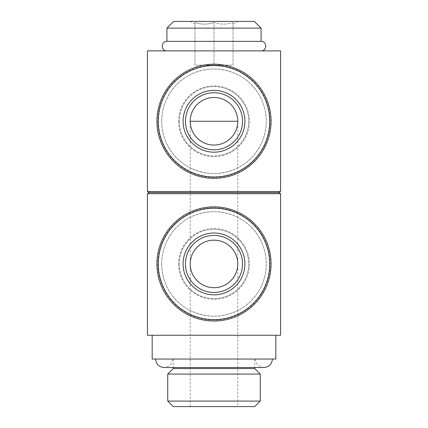 <?xml version="1.0" encoding="UTF-8"?>
<svg xmlns="http://www.w3.org/2000/svg" width="428" height="428" viewBox="0 0 428 428"><rect width="100%" height="100%" fill="white"/><g stroke="black" fill="none" stroke-linecap="round" stroke-linejoin="round"><path stroke-width="0.32" stroke-dasharray="2.14 1.6" d="M190.225 406.6L190.225 263.932C190.128 276.654 201.278 287.803 214 287.712C226.722 287.803 237.872 276.654 237.775 263.932C237.872 251.209 226.722 240.06 214 240.156C201.278 240.06 190.128 251.209 190.225 263.932L190.225 121.268C190.128 133.991 201.278 145.14 214 145.044C226.722 145.14 237.872 133.991 237.775 121.268A23.775 23.775 0 0 0 214 97.488A23.775 23.775 0 0 0 190.225 121.268A23.775 23.775 0 0 1 214 97.488A23.775 23.775 0 0 1 237.775 121.268L237.775 406.6L190.225 406.6L237.775 406.6M147.425 191.503L280.575 191.503M147.425 50.884L280.575 50.884M161.688 121.268C162.11 150.426 183.912 172.768 213.904 173.575C243.837 172.939 265.927 150.496 266.312 121.306C265.932 92.148 244.072 69.753 214.112 68.956C184.142 69.609 162.073 92.02 161.688 121.268A52.312 52.312 0 0 0 240.156 166.567A52.312 52.312 0 0 0 240.156 75.965A52.312 52.312 0 0 0 161.688 121.268M147.425 335.268L280.575 335.268M147.425 193.697L280.575 193.697M161.688 263.932C162.11 293.094 183.912 315.436 213.904 316.244C243.837 315.602 265.927 293.159 266.312 263.974C265.932 234.817 244.072 212.422 214.112 211.625C184.142 212.272 162.073 234.688 161.688 263.932A52.312 52.312 0 0 0 240.156 309.235A52.312 52.312 0 0 0 240.156 218.633A52.312 52.312 0 0 0 161.688 263.932M173.645 21.4L254.355 21.4M214 22.449C207.682 24.674 201.337 24.674 194.975 22.449C194.975 24.674 194.975 24.674 194.975 22.449C194.975 24.674 194.975 24.674 194.975 22.449C201.299 24.674 207.639 24.674 214 22.449C220.318 24.674 226.663 24.674 233.025 22.449C233.025 24.674 233.025 24.674 233.025 22.449C233.025 24.674 233.025 24.674 233.025 22.449C226.701 24.674 220.361 24.674 214 22.449L214 65.152L233.025 65.152L233.025 22.449L233.025 65.152L214 65.152L214 22.449M166.92 28.125L261.08 28.125M166.92 41.372L261.08 41.372M214 50.884L261.08 50.884L214 50.884M149.324 192.6L278.676 192.6M214 335.268L152.175 335.268L214 335.268M152.175 359.044L275.825 359.044M214 359.044L272.401 359.044L214 359.044M173.265 368.556L254.735 368.556M167.739 374.083L260.261 374.083M167.739 401.073L260.261 401.073M173.265 406.6L254.735 406.6M194.975 65.152L194.975 22.449L194.975 65.152L214 65.152L194.975 65.152M156.932 263.932A57.068 57.068 0 0 0 242.532 313.355A57.068 57.068 0 0 0 242.532 214.514A57.068 57.068 0 0 0 156.932 263.932A57.068 57.068 0 0 0 242.532 313.355A57.068 57.068 0 0 0 242.532 214.514A57.068 57.068 0 0 0 156.932 263.932A57.068 57.068 0 0 0 242.532 313.355A57.068 57.068 0 0 0 242.532 214.514A57.068 57.068 0 0 0 156.932 263.932M157.884 263.932A56.116 56.116 0 0 0 242.055 312.531A56.116 56.116 0 0 0 242.055 215.338A56.116 56.116 0 0 0 157.884 263.932M179.284 263.932A34.716 34.716 0 0 0 231.355 293.999A34.716 34.716 0 0 0 231.355 233.87A34.716 34.716 0 0 0 179.284 263.932A34.716 34.716 0 0 0 231.355 293.999A34.716 34.716 0 0 0 231.355 233.87A34.716 34.716 0 0 0 179.284 263.932M178.61 263.932A35.39 35.39 0 0 0 231.692 294.582A35.39 35.39 0 0 0 231.692 233.287A35.39 35.39 0 0 0 178.61 263.932M185.468 263.932A28.532 28.532 0 0 0 228.268 288.643A28.532 28.532 0 0 0 228.268 239.225A28.532 28.532 0 0 0 185.468 263.932M156.932 121.268A57.068 57.068 0 0 0 242.532 170.686A57.068 57.068 0 0 0 242.532 71.845A57.068 57.068 0 0 0 156.932 121.268A57.068 57.068 0 0 0 242.532 170.686A57.068 57.068 0 0 0 242.532 71.845A57.068 57.068 0 0 0 156.932 121.268A57.068 57.068 0 0 0 242.532 170.686A57.068 57.068 0 0 0 242.532 71.845A57.068 57.068 0 0 0 156.932 121.268M157.884 121.268A56.116 56.116 0 0 0 242.055 169.863A56.116 56.116 0 0 0 242.055 72.669A56.116 56.116 0 0 0 157.884 121.268M179.284 121.268A34.716 34.716 0 0 0 231.355 151.33A34.716 34.716 0 0 0 231.355 91.201A34.716 34.716 0 0 0 179.284 121.268A34.716 34.716 0 0 0 231.355 151.33A34.716 34.716 0 0 0 231.355 91.201A34.716 34.716 0 0 0 179.284 121.268M178.61 121.268A35.39 35.39 0 0 0 231.692 151.913A35.39 35.39 0 0 0 231.692 90.618A35.39 35.39 0 0 0 178.61 121.268M185.468 121.268A28.532 28.532 0 0 0 228.268 145.975A28.532 28.532 0 0 0 228.268 96.557A28.532 28.532 0 0 0 185.468 121.268M233.025 24.145L237.775 21.4M194.975 24.145L190.225 21.4M255.468 359.044C255.874 364.089 258.699 366.914 263.932 367.508L164.068 367.508C169.301 366.914 172.126 364.089 172.532 359.044M173.265 359.044L173.265 367.508M254.735 359.044L254.735 367.508"/><path stroke-width="0.64" d="M190.225 263.932A23.775 23.775 0 0 0 225.888 284.524A23.775 23.775 0 0 0 225.888 243.339A23.775 23.775 0 0 0 190.225 263.932M190.225 121.268A23.775 23.775 0 0 0 225.888 141.861A23.775 23.775 0 0 0 225.888 100.676A23.775 23.775 0 0 0 190.225 121.268L237.775 121.268M280.575 191.503L147.425 191.503L147.425 50.884L280.575 50.884L280.575 191.503L278.676 192.6L149.324 192.6L147.425 191.503M280.575 335.268L147.425 335.268L147.425 193.697L280.575 193.697L280.575 335.268M166.92 28.125L261.08 28.125L254.355 21.4L173.645 21.4L166.92 28.125L166.92 41.372C160.784 41.077 160.784 51.178 166.92 50.884M261.08 28.125L261.08 41.372L166.92 41.372M275.825 335.268L275.825 359.044L152.175 359.044L152.175 335.268M254.735 367.508L254.735 368.556L173.265 368.556L167.739 374.083L167.739 401.073L260.261 401.073L260.261 374.083L167.739 374.083M260.261 401.073L254.735 406.6L173.265 406.6L167.739 401.073M156.932 263.932A57.068 57.068 0 0 0 242.532 313.355A57.068 57.068 0 0 0 242.532 214.514A57.068 57.068 0 0 0 156.932 263.932M158.28 263.932A55.72 55.72 0 0 0 241.863 312.189A55.72 55.72 0 0 0 241.863 215.675A55.72 55.72 0 0 0 158.28 263.932M183.088 263.932A30.912 30.912 0 0 0 229.456 290.703A30.912 30.912 0 0 0 229.456 237.166A30.912 30.912 0 0 0 183.088 263.932M185.468 263.932A28.532 28.532 0 0 0 228.268 288.643A28.532 28.532 0 0 0 228.268 239.225A28.532 28.532 0 0 0 185.468 263.932M156.932 121.268A57.068 57.068 0 0 0 242.532 170.686A57.068 57.068 0 0 0 242.532 71.845A57.068 57.068 0 0 0 156.932 121.268M158.28 121.268A55.72 55.72 0 0 0 241.863 169.525A55.72 55.72 0 0 0 241.863 73.011A55.72 55.72 0 0 0 158.28 121.268M183.088 121.268A30.912 30.912 0 0 0 229.456 148.035A30.912 30.912 0 0 0 229.456 94.497A30.912 30.912 0 0 0 183.088 121.268M185.468 121.268A28.532 28.532 0 0 0 228.268 145.975A28.532 28.532 0 0 0 228.268 96.557A28.532 28.532 0 0 0 185.468 121.268M261.08 50.884C267.216 51.178 267.216 41.077 261.08 41.372M149.324 192.6L147.425 193.697M278.676 192.6L280.575 193.697M272.401 359.044C271.898 364.185 269.073 367.01 263.932 367.508L164.068 367.508C158.927 367.01 156.102 364.185 155.599 359.044M173.265 367.508L173.265 368.556M254.735 368.556L260.261 374.083"/></g></svg>
